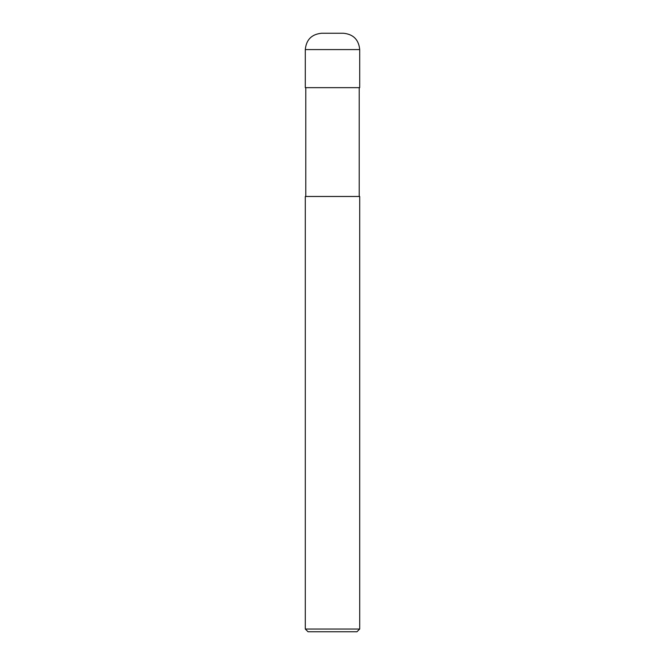 <?xml version="1.0" encoding="UTF-8"?>
<svg xmlns="http://www.w3.org/2000/svg" width="665" height="665" viewBox="0 0 665 665"><rect width="100%" height="100%" fill="white"/><g stroke="black" fill="none" stroke-linecap="round" stroke-linejoin="round"><path stroke-width="1" d="M332.5 629.032L359.707 629.032L359.707 196.474L305.293 196.474L305.293 629.032L332.5 629.032M305.293 629.032L308.02 631.75L356.98 631.75L359.707 629.032M321.619 33.25L343.381 33.25C353.298 34.214 358.734 39.659 359.707 49.576L305.293 49.576C306.266 39.659 311.702 34.214 321.619 33.25M305.293 49.576L305.293 87.655L359.707 87.655L359.707 49.576M359.216 87.655L359.216 196.474M305.784 87.655L305.784 196.474"/></g></svg>
